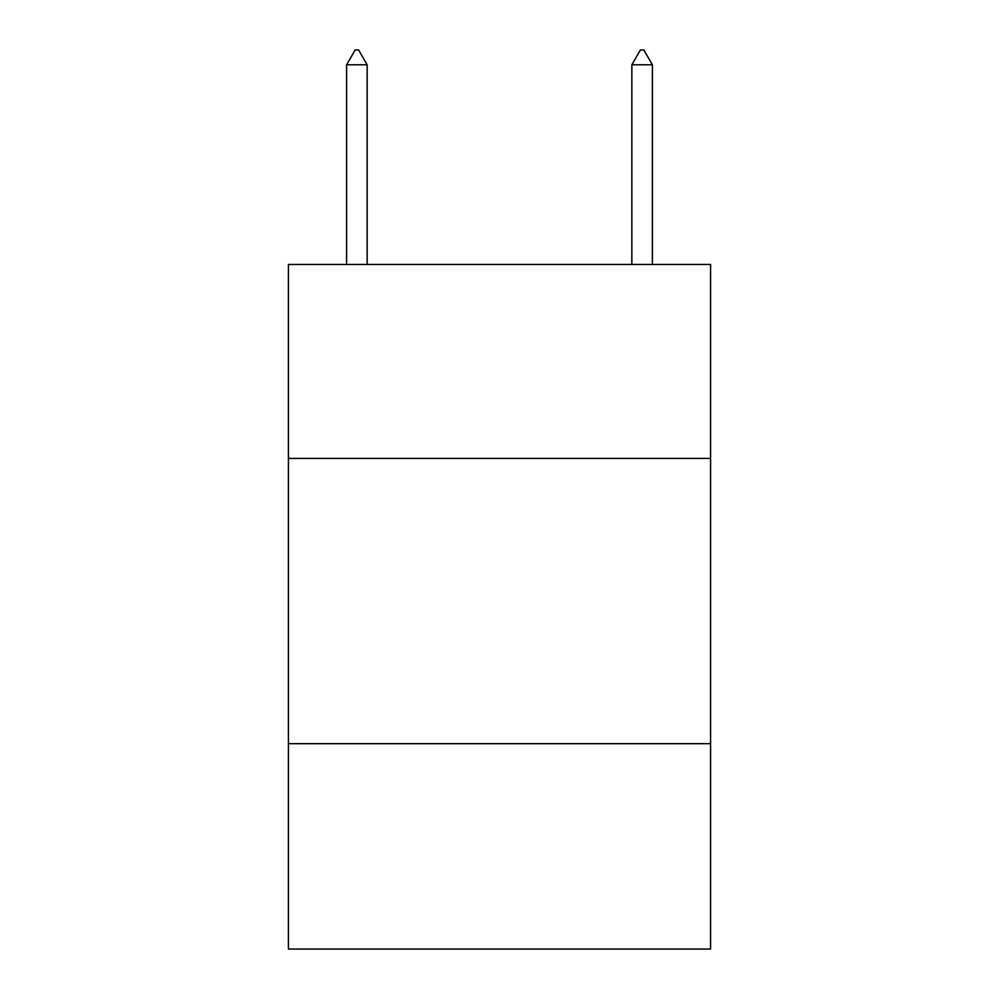 <?xml version="1.0" encoding="UTF-8"?>
<svg xmlns="http://www.w3.org/2000/svg" width="999" height="999" viewBox="0 0 999 999"><rect width="100%" height="100%" fill="white"/><g stroke="black" fill="none" stroke-linecap="round" stroke-linejoin="round"><path stroke-width="1.5" d="M710.589 458.429L710.589 264.46L288.411 264.46L288.411 458.429L710.589 458.429L710.589 949.05L288.411 949.05L288.411 458.429M710.589 743.668L288.411 743.668M367.145 64.785L358.591 49.95L355.169 49.95L346.603 64.785L367.145 64.785L367.145 264.46M346.603 64.785L346.603 264.46M640.409 49.95L643.831 49.95L652.397 64.785L631.855 64.785L640.409 49.95M652.397 264.46L652.397 64.785M631.855 264.46L631.855 64.785"/></g></svg>
